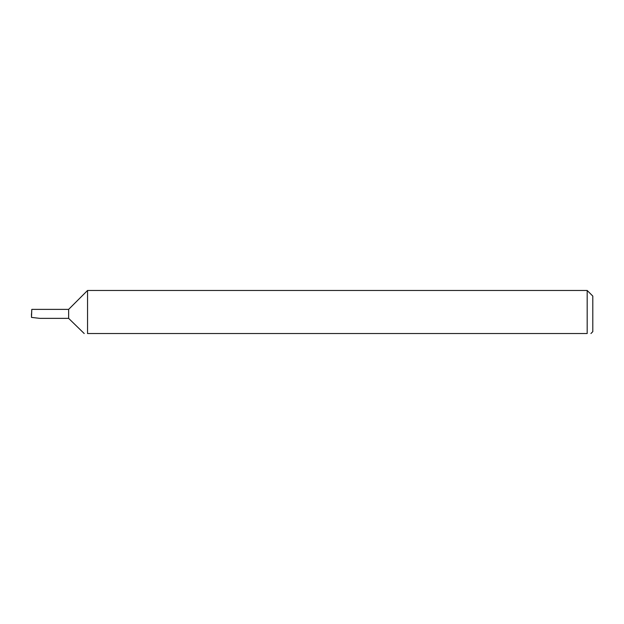 <?xml version="1.0" encoding="UTF-8"?>
<svg xmlns="http://www.w3.org/2000/svg" width="624" height="624" viewBox="0 0 624 624"><rect width="100%" height="100%" fill="white"/><g stroke="black" fill="none" stroke-linecap="round" stroke-linejoin="round"><path stroke-width="0.94" d="M587.184 290.472L87.547 290.472L87.547 333.528C82.688 333.528 82.688 333.528 87.547 333.528C82.688 333.528 82.688 333.528 87.547 333.528L587.184 333.528C592.036 333.528 592.036 333.528 587.184 333.528C592.036 333.528 592.036 333.528 587.184 333.528L587.184 290.472L592.8 296.088L592.8 331.656L590.928 333.528M68.64 318.365L68.64 309.379L31.793 309.379L31.496 317.405L39.866 318.365L68.64 318.365L84.209 333.528M31.793 309.379L31.551 313.872M31.496 317.405L31.457 313.872M68.64 309.379L87.547 290.472"/></g></svg>

